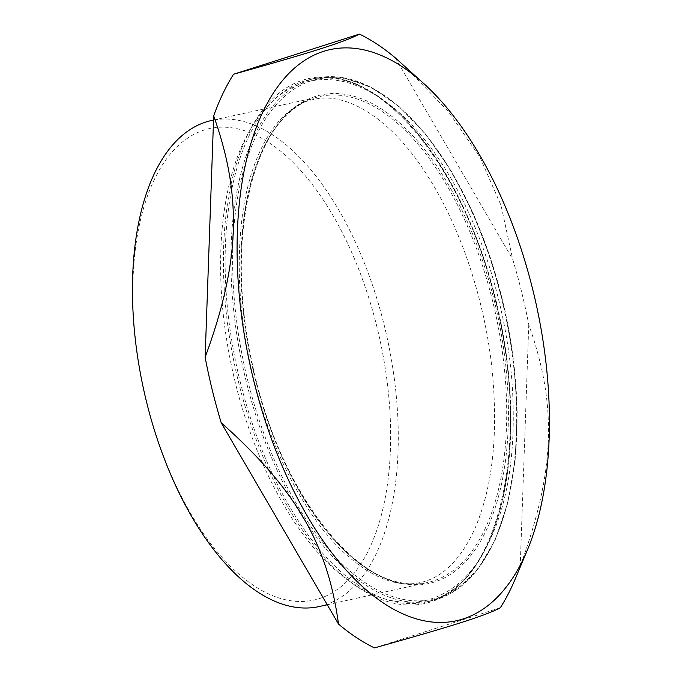 <?xml version="1.0" encoding="UTF-8"?>
<svg xmlns="http://www.w3.org/2000/svg" width="682" height="682" viewBox="0 0 682 682"><rect width="100%" height="100%" fill="white"/><g stroke="black" fill="none" stroke-linecap="round" stroke-linejoin="round"><path stroke-width="0.51" stroke-dasharray="3.41 2.56" d="M404.281 65.847L448.458 111.669L479.923 157.184L501.006 205.282L512.676 259.203A323.592 161.796 77.5 0 1 528.772 324.717C557.433 405.526 555.105 471.202 520.213 566.103A323.592 161.796 77.5 0 1 515.328 578.728M528.772 324.717L520.213 566.103M500.324 607.764L374.486 647.9M395.398 57.944L512.676 259.203M377.095 327.531A241.445 120.723 77.5 0 0 204.174 130.032A241.445 120.723 77.5 0 0 146.349 401.118A241.445 120.723 77.5 0 0 319.27 598.626A241.445 120.723 77.5 0 0 377.095 327.531M319.236 606.537A248.913 124.456 77.5 0 0 384.307 325.587A248.913 124.456 77.5 0 0 211.497 120.501M492.728 301.555A248.913 124.456 77.5 0 0 319.918 96.469A248.913 124.456 77.5 0 0 314.462 97.944A248.913 124.456 77.5 0 0 254.846 377.419A248.913 124.456 77.5 0 0 427.665 582.496A248.913 124.456 77.5 0 0 492.728 301.555M315.212 96.494A250.158 125.079 77.5 0 0 255.307 377.376A250.158 125.079 77.5 0 0 434.468 582.002A250.158 125.079 77.5 0 0 494.373 301.129A250.158 125.079 77.5 0 0 315.212 96.494M502.105 298.665A266.338 133.169 77.5 0 0 311.359 80.8A266.338 133.169 77.5 0 0 247.575 379.84A266.338 133.169 77.5 0 0 438.321 597.705A266.338 133.169 77.5 0 0 502.105 298.665M310.012 79.82A267.583 133.791 77.5 0 0 245.929 380.258A267.583 133.791 77.5 0 0 431.706 600.723A267.583 133.791 77.5 0 0 501.645 298.707A267.583 133.791 77.5 0 0 315.877 78.242A267.583 133.791 77.5 0 0 310.012 79.82M240.141 381.545A267.583 133.791 77.5 0 0 425.918 602.01A267.583 133.791 77.5 0 0 495.865 299.986A267.583 133.791 77.5 0 0 310.088 79.521A267.583 133.791 77.5 0 0 304.223 81.107A267.583 133.791 77.5 0 0 240.141 381.545M495.405 300.029A268.827 134.414 77.5 0 0 302.876 80.135A268.827 134.414 77.5 0 0 238.495 381.971A268.827 134.414 77.5 0 0 431.024 601.865A268.827 134.414 77.5 0 0 495.405 300.029M327.258 604.755L427.665 582.496C363.617 600.689 277.753 493.785 251.76 361.051C224.003 236.807 253.985 113.885 314.538 97.918L213.534 120.049M431.706 600.723L456.343 589.956L477.715 569.538L495.03 540.314L507.655 503.427L515.14 460.265L517.212 412.457L513.793 361.852L505.012 310.387L491.219 260.038L472.933 212.733L450.862 170.287L425.832 134.337L398.8 106.23L370.761 87.066L342.765 77.595L315.877 78.242L310.088 79.521C377.061 60.783 466.497 168.343 496.735 306.329C531.696 447.435 496.641 590.595 425.918 602.01L431.706 600.723M253.354 377.888C240.03 322.509 236.143 270.294 241.692 221.241C249.501 151.916 279.168 105.983 313.413 99.504C346.55 91.124 391.707 118.796 427.767 176.186C460.819 227.694 485.107 300.881 492.216 370.855C498.414 435.551 492.413 488.67 474.195 530.221C459.932 560.451 442.03 577.876 420.487 582.496C396.472 587.952 370.19 577.253 341.622 550.4C304.274 514.458 270.609 449.148 253.354 377.888M235.23 382.346C222.051 327.854 217.763 275.818 222.375 226.219C228.393 166.766 246.321 123.979 276.176 97.858C297.241 80.8 320.924 75.676 347.223 82.471C383.992 93.391 417.299 123.246 447.162 172.026C483.129 230.661 507.732 312.271 512.395 388.041C516.709 462.737 504.944 521.014 477.11 562.88C462.66 583.46 444.903 596.128 423.846 600.868C392.883 606.494 362.219 595.173 331.878 566.904C289.944 528.209 253.781 458.628 235.23 382.346"/><path stroke-width="1.02" d="M527.374 550.042L515.328 578.728A323.592 161.796 77.5 0 1 500.324 607.764C486.3 615.326 452.055 626.247 374.486 647.9A323.592 161.796 77.5 0 1 338.502 624.056C327.59 543.767 295.681 489.003 221.215 422.797A323.592 161.796 77.5 0 1 212.332 390.309A323.592 161.796 77.5 0 1 205.129 357.283C240.013 262.391 242.349 196.706 213.688 115.897A323.592 161.796 77.5 0 1 233.576 74.236C311.154 52.582 345.39 41.662 359.414 34.1A323.592 161.796 77.5 0 1 395.398 57.944L423.999 83.75A292.476 146.238 77.5 0 0 269.228 99.811A292.476 146.238 77.5 0 0 253.499 379.738A292.476 146.238 77.5 0 0 387.376 605.573A292.476 146.238 77.5 0 0 527.374 550.042A292.476 146.238 77.5 0 0 533.009 290.6A292.476 146.238 77.5 0 0 423.999 83.75M338.502 624.056L221.215 422.797M233.576 74.236L359.414 34.1M205.129 357.283L213.688 115.897M213.534 120.049L211.497 120.501A248.913 124.456 77.5 0 0 146.425 401.451A248.913 124.456 77.5 0 0 319.236 606.537L327.258 604.755"/></g></svg>
